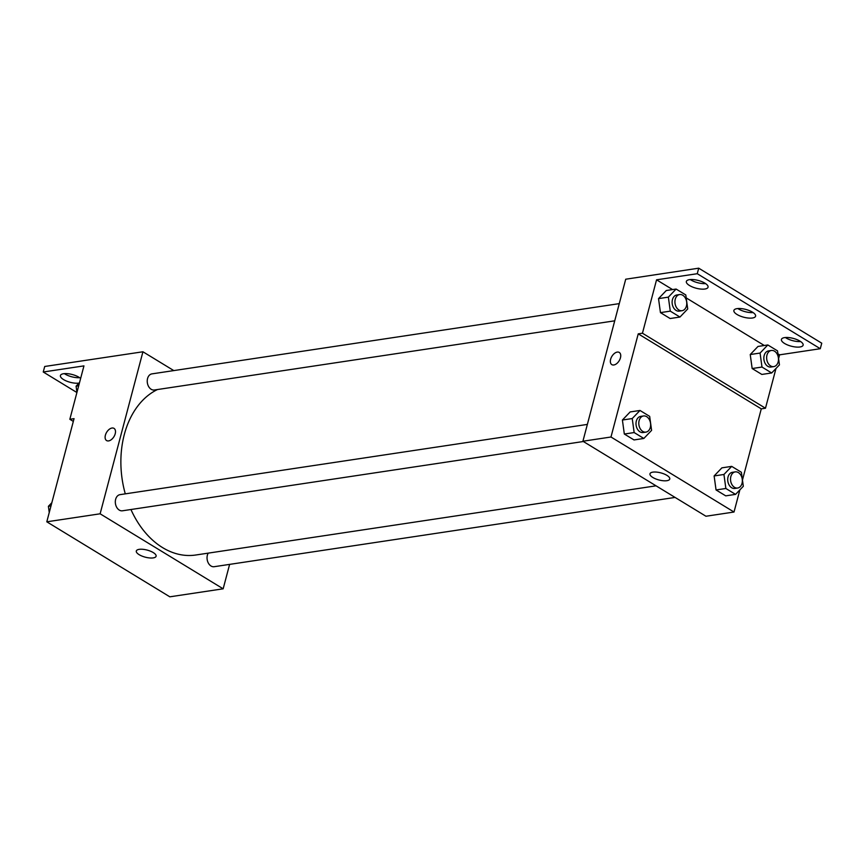 <?xml version="1.0" encoding="UTF-8"?>
<svg xmlns="http://www.w3.org/2000/svg" width="865" height="865" viewBox="0 0 865 865"><rect width="100%" height="100%" fill="white"/><g stroke="black" fill="none" stroke-linecap="round" stroke-linejoin="round"><path stroke-width="1.3" d="M229.614 564.38L223.159 588.805L169.832 596.818L46.797 521.811L74.055 418.649L69.838 419.276L83.948 365.884L43.25 372.004L44.71 366.479L142.93 351.774L173.789 370.588M208.216 553.146A8.163 5.86 81.5 0 0 207.957 562.293A8.163 5.86 81.5 0 0 214.163 566.705L675.089 497.429M223.159 588.805L100.124 513.799L142.93 351.774M619.264 303.626L151.937 373.875A8.163 5.86 81.5 0 0 147.353 382.806A8.163 5.86 81.5 0 0 154.359 390.007L614.723 320.818M587.357 424.412L120.019 494.65A8.163 5.86 81.5 0 0 115.434 503.592A8.163 5.86 81.5 0 0 122.452 510.793L583.367 441.507M157.473 389.542A85.678 61.545 81.5 0 0 124.322 434.489A85.678 61.545 81.5 0 0 125.284 493.861M130.939 509.517A85.678 61.545 81.5 0 0 195.782 555.006L656.059 485.827M139.189 549.351A10.229 3.665 14.8 0 1 150.445 551.178A10.229 3.665 14.8 0 1 156.1 556.238A10.229 3.665 14.8 0 1 145.266 557.168A10.229 3.665 14.8 0 1 136.313 551.005A10.229 3.665 14.8 0 1 139.189 549.351M100.124 513.799L46.797 521.811M108.601 440.912A7.136 4.26 121.4 0 1 106.59 440.566A7.136 4.26 121.4 0 1 106.665 432.251A7.136 4.26 121.4 0 1 114.018 428.38A7.136 4.26 121.4 0 1 114.699 435.236A7.136 4.26 121.4 0 1 108.601 440.912M114.018 428.38A7.136 4.26 -58.6 0 0 106.665 432.251A7.136 4.26 -58.6 0 0 106.59 440.566M76.909 392.526L43.25 372.004M79.623 377.67A11.223 4.022 14.8 0 1 64.367 373.637M73.32 421.406L69.838 419.276M79.039 383.087A11.223 4.022 14.8 0 1 66.67 381.119A11.223 4.022 14.8 0 1 60.42 375.551A11.223 4.022 14.8 0 1 63.578 373.723A11.223 4.022 14.8 0 1 80.629 378.438M739.867 489.882L734.017 512.026L705.948 516.243L582.913 441.236L625.719 279.211L698.715 268.182L821.75 343.189L820.29 348.714L779.592 354.834L778.587 358.64M734.017 512.026L610.982 437.009L638.24 333.847L761.276 408.853L765.482 408.226L775.991 368.468M761.276 408.853L742.462 480.064M622.4 420.033L624.325 434.035L634.013 439.939L624.325 434.035L622.4 420.033L630.163 411.935L622.4 420.033L632.229 418.552L639.992 410.464L649.669 416.368L651.594 430.37L643.841 438.458L634.153 432.554L632.229 418.552M716.047 489.947L725.724 495.85L716.047 489.947L714.122 475.945L716.047 489.947L725.865 488.476L723.94 474.474L731.704 466.376L741.391 472.279L743.316 486.281L735.553 494.38L725.865 488.476M721.875 467.857L714.122 475.945L721.875 467.857L731.704 466.376M652.859 472.139A10.229 3.665 14.8 0 1 664.104 473.966A10.229 3.665 14.8 0 1 669.759 479.026A10.229 3.665 14.8 0 1 658.935 479.967A10.229 3.665 14.8 0 1 649.972 473.804A10.229 3.665 14.8 0 1 652.859 472.139M610.982 437.009L582.913 441.236M613.836 364.976A7.136 4.26 121.4 0 1 611.825 364.63A7.136 4.26 121.4 0 1 611.912 356.315A7.136 4.26 121.4 0 1 619.264 352.433A7.136 4.26 121.4 0 1 619.935 359.289A7.136 4.26 121.4 0 1 613.836 364.976M638.24 333.847L642.446 333.22L656.557 279.817L697.255 273.708L698.715 268.182M619.264 352.433A7.136 4.26 -58.6 0 0 611.912 356.315A7.136 4.26 -58.6 0 0 611.825 364.63M697.255 273.708L820.29 348.714M753.101 312.568A11.223 4.022 14.8 0 1 737.834 308.535M705.57 283.59A11.223 4.022 14.8 0 1 690.302 279.557M800.633 341.556A11.223 4.022 14.8 0 1 785.377 337.523M642.446 333.22L765.482 408.226M752.161 368.533L761.849 374.437L752.161 368.533L750.236 354.531L752.161 368.533L761.989 367.052L760.065 353.061L767.828 344.962L777.516 350.866L779.441 364.868L771.677 372.966L761.989 367.052M758 346.443L750.236 354.531L758 346.443L767.828 344.962M660.449 312.622L670.137 318.525L660.449 312.622L658.524 298.62L660.449 312.622L670.278 311.14L668.353 297.138L676.106 289.051L685.794 294.954L687.718 308.956L679.955 317.044L670.278 311.14M666.288 290.521L658.524 298.62L666.288 290.521L676.106 289.051M656.557 279.817L672.57 289.58M686.205 297.895L764.282 345.492M777.916 353.807L779.592 354.834M737.045 308.632A11.223 4.022 14.8 0 1 749.393 310.632A11.223 4.022 14.8 0 1 755.588 316.179A11.223 4.022 14.8 0 1 743.716 317.206A11.223 4.022 14.8 0 1 733.888 310.449A11.223 4.022 14.8 0 1 737.045 308.632M704.889 289.029A11.223 4.022 14.8 0 1 692.551 287.018A11.223 4.022 14.8 0 1 686.356 281.471A11.223 4.022 14.8 0 1 698.228 280.444A11.223 4.022 14.8 0 1 708.046 287.202A11.223 4.022 14.8 0 1 704.889 289.029M799.963 346.984A11.223 4.022 14.8 0 1 787.626 344.984A11.223 4.022 14.8 0 1 781.43 339.426A11.223 4.022 14.8 0 1 793.302 338.41A11.223 4.022 14.8 0 1 803.12 345.167A11.223 4.022 14.8 0 1 799.963 346.984M735.218 471.89L732.417 472.312A8.163 5.86 81.5 0 0 727.833 481.254A8.163 5.86 81.5 0 0 734.839 488.444L737.65 488.022A8.163 5.86 81.5 0 0 742.029 483.362A8.163 5.86 81.5 0 0 740.883 475.22A8.163 5.86 81.5 0 0 735.218 471.89A8.163 5.86 81.5 0 0 730.644 480.832A8.163 5.86 81.5 0 0 737.65 488.022M723.94 474.474L714.122 475.945M735.553 494.38L725.724 495.85M643.506 415.968L640.695 416.389A8.163 5.86 81.5 0 0 636.121 425.331A8.163 5.86 81.5 0 0 643.127 432.532L645.928 432.111A8.163 5.86 81.5 0 0 650.307 427.451A8.163 5.86 81.5 0 0 649.172 419.309A8.163 5.86 81.5 0 0 643.506 415.968A8.163 5.86 81.5 0 0 638.921 424.91A8.163 5.86 81.5 0 0 645.928 432.111M639.992 410.464L630.163 411.935M643.841 438.458L634.013 439.939M634.153 432.554L624.325 434.035M771.342 350.476L768.542 350.898A8.163 5.86 81.5 0 0 763.957 359.829A8.163 5.86 81.5 0 0 770.964 367.03L773.775 366.609A8.163 5.86 81.5 0 0 778.154 361.948A8.163 5.86 81.5 0 0 777.008 353.807A8.163 5.86 81.5 0 0 771.342 350.476A8.163 5.86 81.5 0 0 766.758 359.407A8.163 5.86 81.5 0 0 773.775 366.609M760.065 353.061L750.236 354.531M771.677 372.966L761.849 374.437M679.63 294.554L676.819 294.976A8.163 5.86 81.5 0 0 672.235 303.918A8.163 5.86 81.5 0 0 679.252 311.119L682.053 310.697A8.163 5.86 81.5 0 0 686.432 306.037A8.163 5.86 81.5 0 0 685.285 297.895A8.163 5.86 81.5 0 0 679.63 294.554A8.163 5.86 81.5 0 0 675.046 303.496A8.163 5.86 81.5 0 0 682.053 310.697M668.353 297.138L658.524 298.62M679.955 317.044L670.137 318.525M49.251 512.534L48.397 506.306L51.846 502.706M50.992 505.917L48.397 506.306M76.953 392.386L76.098 386.158L79.548 382.557M78.693 385.768L76.098 386.158"/></g></svg>
